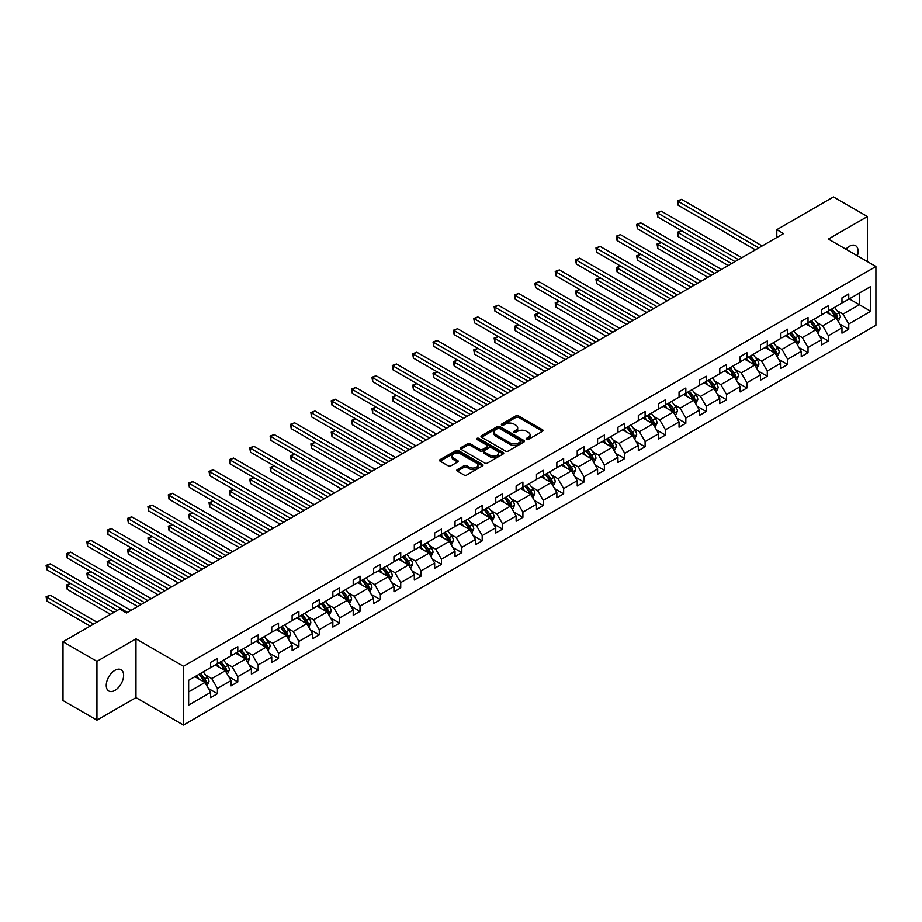 <?xml version="1.0" encoding="UTF-8"?>
<svg xmlns="http://www.w3.org/2000/svg" width="922" height="922" viewBox="0 0 922 922"><rect width="100%" height="100%" fill="white"/><g stroke="black" fill="none" stroke-linecap="round" stroke-linejoin="round"><path stroke-width="1.38" d="M526.474 439.448A1.314 0.761 0 0 0 528.341 439.448L542.505 431.277A1.89 1.083 0 0 0 543.058 430.505A1.89 1.083 0 0 0 542.505 429.733L518.51 415.88A1.89 1.083 0 0 0 515.847 415.88L501.695 424.062A1.314 0.761 0 0 0 503.55 425.134L505.383 424.074A6.028 3.481 0 0 1 513.923 424.074L515.917 425.238A6.028 3.481 0 0 1 517.68 427.693A6.028 3.481 0 0 1 515.917 430.159L514.084 431.219A1.314 0.761 0 0 0 515.951 432.291L517.784 431.231A6.028 3.481 0 0 1 526.312 431.231L528.306 432.383A6.028 3.481 0 0 1 530.081 434.85A6.028 3.481 0 0 1 528.306 437.316L526.474 438.365A1.314 0.761 0 0 0 526.474 439.448L526.474 438.365M114.939 690.405A12.286 7.099 120 0 0 122.96 679.583A12.286 7.099 120 0 0 121.082 669.729A12.286 7.099 120 0 0 114.939 670.34A12.286 7.099 120 0 0 106.906 681.174A12.286 7.099 120 0 0 108.784 691.016A12.286 7.099 120 0 0 114.939 690.405M857.368 255.809A12.286 7.099 120 0 0 855.57 245.678A12.286 7.099 120 0 0 849.427 246.289A12.286 7.099 120 0 0 845.9 249.194M457.347 469.586A1.89 1.083 0 0 0 456.793 470.358A1.89 1.083 0 0 0 457.347 471.13L464.077 475.014A1.89 1.083 0 0 0 466.739 475.014L482.471 465.933A1.89 1.083 0 0 0 483.024 465.161A1.89 1.083 0 0 0 482.471 464.4L458.476 450.547A1.89 1.083 0 0 0 455.814 450.547L440.094 459.629A1.89 1.083 0 0 0 439.54 460.389A1.89 1.083 0 0 0 440.094 461.161L448.219 465.852A1.89 1.083 0 0 0 450.881 465.852L457.612 461.968A1.89 1.083 0 0 0 458.165 461.196A1.89 1.083 0 0 0 457.612 460.435L453.578 458.107A5.036 2.916 0 0 1 452.103 456.044A5.036 2.916 0 0 1 455.214 453.359A5.036 2.916 0 0 1 460.712 453.993L476.501 463.109A5.036 2.916 0 0 1 477.976 465.161A5.036 2.916 0 0 1 474.865 467.857A5.036 2.916 0 0 1 469.379 467.224L466.739 465.702A1.89 1.083 0 0 0 464.077 465.702L457.347 469.586L457.347 471.13L464.077 467.27L464.077 465.702M135.972 638.831L96.948 661.362L63.007 641.77L63.007 700.559L96.948 720.151L135.972 697.62L183.49 725.061L183.49 666.272L135.972 638.831L135.972 697.62M867.418 261.606L867.418 216.543L828.382 239.075L875.9 266.516L183.49 666.272M867.418 216.543L833.476 196.939L776.797 229.67L776.797 237.507M63.007 641.77L119.687 609.05L126.475 612.969L783.585 233.589L776.797 229.67M505.521 451.089A1.89 1.083 0 0 0 508.183 451.089L523.915 442.007A1.89 1.083 0 0 0 524.468 441.235A1.89 1.083 0 0 0 523.915 440.462L499.92 426.621A1.89 1.083 0 0 0 497.258 426.621L481.538 435.691A1.89 1.083 0 0 0 480.984 436.463A1.89 1.083 0 0 0 481.538 437.235L505.521 451.089M477.469 439.736A1.314 0.761 0 0 1 478.806 439.921L503.17 453.981L487.461 463.051A1.89 1.083 0 0 1 484.799 463.051L460.816 449.198L467.546 445.338L467.546 443.77L460.816 447.666A1.89 1.083 0 0 0 460.262 448.426A1.89 1.083 0 0 0 460.816 449.198L460.816 447.666M467.546 445.338A1.89 1.083 0 0 1 470.208 445.338L470.208 443.77A1.89 1.083 0 0 0 467.546 443.77M470.208 443.77L479.936 449.394A1.89 1.083 0 0 0 482.598 449.394L487.07 446.813A1.89 1.083 0 0 0 487.611 446.041A1.89 1.083 0 0 0 487.07 445.28L476.939 439.425A1.314 0.761 0 0 1 478.806 438.353L503.193 452.425A1.89 1.083 0 0 1 503.746 453.198A1.89 1.083 0 0 1 503.193 453.97L503.193 452.425M96.948 661.362L96.948 720.151M188.653 680.298L210.642 667.597L210.642 662.353L217.431 658.423L217.431 663.679L231.019 655.842L231.019 650.586L237.807 646.668L237.807 651.923L251.383 644.086L251.383 638.831L258.172 634.912L258.172 640.168L271.748 632.331L271.748 627.075L278.536 623.157L278.536 628.412L292.113 620.564L292.113 615.32L298.901 611.401L298.901 616.645L312.477 608.808L312.477 603.564L319.266 599.646L319.266 604.89L332.842 597.053L332.842 591.797L339.63 587.879L339.63 593.134L353.207 585.297L353.207 580.042L359.995 576.123L359.995 581.379L373.571 573.542L373.571 568.286L380.36 564.368L380.36 569.623L393.936 561.786L393.936 556.531L400.724 552.612L400.724 557.868L414.301 550.019L414.301 544.775L421.089 540.857L421.089 546.101L434.665 538.264L434.665 533.02L441.454 529.101L441.454 534.345L455.03 526.508L455.03 521.253L461.818 517.334L461.818 522.59L475.395 514.753L475.395 509.497L482.183 505.579L482.183 510.834L495.759 502.997L495.759 497.742L502.548 493.823L502.548 499.079L516.124 491.242L516.124 485.986L522.912 482.068L522.912 487.312L536.489 479.475L536.489 474.231L543.277 470.312L543.277 475.556L556.853 467.719L556.853 462.475L563.642 458.545L563.642 463.801L577.218 455.964L577.218 450.708L584.006 446.79L584.006 452.045L597.583 444.208L597.583 438.953L604.371 435.034L604.371 440.29L617.947 432.453L617.947 427.197L624.736 423.279L624.736 428.534L638.312 420.686L638.312 415.442L645.1 411.523L645.1 416.767L658.677 408.93L658.677 403.686L665.465 399.768L665.465 405.012L679.041 397.175L679.041 391.919L685.83 388.001L685.83 393.256L699.406 385.419L699.406 380.164L706.194 376.245L706.194 381.501L719.771 373.664L719.771 368.408L726.559 364.49L726.559 369.745L740.136 361.908L740.136 356.653L746.924 352.734L746.924 357.99L760.5 350.141L760.5 344.897L767.288 340.979L767.288 346.223L780.865 338.386L780.865 333.142L787.653 329.212L787.653 334.467L801.23 326.63L801.23 321.375L808.018 317.456L808.018 322.712L821.594 314.875L821.594 309.619L828.382 305.701L828.382 310.956L841.959 303.119L841.959 297.864L848.747 293.945L848.747 299.201L870.737 286.5L870.737 311.267L848.747 323.968L848.747 329.223L841.959 333.142L841.959 327.886L828.382 335.723L828.382 340.979L821.594 344.897L821.594 339.642L808.018 347.479L808.018 352.734L801.23 356.653L801.23 351.397L787.653 359.234L787.653 364.49L780.865 368.408L780.865 363.153L767.288 371.001L767.288 376.245L760.5 380.164L760.5 374.92L746.924 382.757L746.924 388.001L740.136 391.919L740.136 386.675L726.559 394.512L726.559 399.768L719.771 403.686L719.771 398.431L706.194 406.268L706.194 411.523L699.406 415.442L699.406 410.186L685.83 418.023L685.83 423.279L679.041 427.197L679.041 421.942L665.465 429.779L665.465 435.034L658.677 438.953L658.677 433.709L645.1 441.546L645.1 446.79L638.312 450.708L638.312 445.464L624.736 453.301L624.736 458.545L617.947 462.475L617.947 457.22L604.371 465.057L604.371 470.312L597.583 474.231L597.583 468.975L584.006 476.812L584.006 482.068L577.218 485.986L577.218 480.731L563.642 488.568L563.642 493.823L556.853 497.742L556.853 492.486L543.277 500.335L543.277 505.579L536.489 509.497L536.489 504.253L522.912 512.09L522.912 517.334L516.124 521.253L516.124 516.009L502.548 523.846L502.548 529.101L495.759 533.02L495.759 527.764L482.183 535.601L482.183 540.857L475.395 544.775L475.395 539.52L461.818 547.357L461.818 552.612L455.03 556.531L455.03 551.275L441.454 559.112L441.454 564.368L434.665 568.286L434.665 563.031L421.089 570.879L421.089 576.123L414.301 580.042L414.301 574.798L400.724 582.635L400.724 587.879L393.936 591.797L393.936 586.553L380.36 594.39L380.36 599.646L373.571 603.564L373.571 598.309L359.995 606.146L359.995 611.401L353.207 615.32L353.207 610.064L339.63 617.901L339.63 623.157L332.842 627.075L332.842 621.82L319.266 629.657L319.266 634.912L312.477 638.831L312.477 633.587L298.901 641.424L298.901 646.668L292.113 650.586L292.113 645.342L278.536 653.179L278.536 658.423L271.748 662.353L271.748 657.098L258.172 664.935L258.172 670.19L251.383 674.109L251.383 668.853L237.807 676.69L237.807 681.946L231.019 685.864L231.019 680.609L217.431 688.446L217.431 693.701L210.642 697.62L210.642 692.364L188.653 705.065L188.653 680.298M183.49 725.061L875.9 325.293L875.9 266.516M215.264 664.935L225.314 670.732L211.737 678.569L205.664 675.077M211.737 678.569L217.431 688.446M225.314 670.732L231.019 680.609M210.642 666.341L211.737 666.975L217.431 663.679M235.629 653.179L245.678 658.976L232.102 666.813L226.028 663.31M232.102 666.813L237.807 676.69M245.678 658.976L251.383 668.853M231.019 654.585L232.102 655.219L237.807 651.923M255.993 641.424L266.043 647.221L252.467 655.058L246.393 651.554M252.467 655.058L258.172 664.935M266.043 647.221L271.748 657.098M251.383 642.83L252.467 643.452L258.172 640.168M276.358 629.657L286.408 635.465L272.831 643.302L266.758 639.799M272.831 643.302L278.536 653.179M286.408 635.465L292.113 645.342M271.748 631.074L272.831 631.697L278.536 628.412M296.723 617.901L306.772 623.71L293.196 631.547L287.122 628.043M293.196 631.547L298.901 641.424M306.772 623.71L312.477 633.587M292.113 619.319L293.196 619.941L298.901 616.645M317.087 606.146L327.137 611.943L313.561 619.791L307.487 616.288M313.561 619.791L319.266 629.657M327.137 611.943L332.842 621.82M312.477 607.563L313.561 608.186L319.266 604.89M337.452 594.39L347.502 600.187L333.925 608.024L327.852 604.521M333.925 608.024L339.63 617.901M347.502 600.187L353.207 610.064M332.842 595.796L333.925 596.43L339.63 593.134M357.817 582.635L367.866 588.432L354.29 596.269L348.228 592.765M354.29 596.269L359.995 606.146M367.866 588.432L373.571 598.309M353.207 584.041L354.29 584.675L359.995 581.379M378.181 570.879L388.231 576.676L374.655 584.513L368.593 581.01M374.655 584.513L380.36 594.39M388.231 576.676L393.936 586.553M373.571 572.285L374.655 572.908L380.36 569.623M398.546 559.112L408.596 564.921L395.019 572.758L388.957 569.254M395.019 572.758L400.724 582.635M408.596 564.921L414.301 574.798M393.936 560.53L395.019 561.152L400.724 557.868M418.911 547.357L428.961 553.154L415.384 561.002L409.322 557.499M415.384 561.002L421.089 570.879M428.961 553.154L434.665 563.031M414.301 548.774L415.384 549.397L421.089 546.101M439.275 535.601L449.325 541.398L435.749 549.235L429.687 545.743M435.749 549.235L441.454 559.112M449.325 541.398L455.03 551.275M434.665 537.007L435.749 537.641L441.454 534.345M459.64 523.846L469.69 529.643L456.113 537.48L450.051 533.976M456.113 537.48L461.818 547.357M469.69 529.643L475.395 539.52M455.03 525.252L456.113 525.886L461.818 522.59M480.005 512.09L490.055 517.887L476.478 525.724L470.416 522.221M476.478 525.724L482.183 535.601M490.055 517.887L495.759 527.764M475.395 513.496L476.478 514.119L482.183 510.834M500.369 500.323L510.419 506.132L496.843 513.969L490.781 510.465M496.843 513.969L502.548 523.846M510.419 506.132L516.124 516.009M495.759 501.741L496.843 502.363L502.548 499.079M520.734 488.568L530.784 494.376L517.207 502.213L511.145 498.71M517.207 502.213L522.912 512.09M530.784 494.376L536.489 504.253M516.124 489.985L517.207 490.608L522.912 487.312M541.099 476.812L551.149 482.609L537.572 490.458L531.51 486.954M537.572 490.458L543.277 500.335M551.149 482.609L556.853 492.486M536.489 478.23L537.572 478.852L543.277 475.556M561.463 465.057L571.513 470.854L557.937 478.691L551.875 475.187M557.937 478.691L563.642 488.568M571.513 470.854L577.218 480.731M556.853 466.463L557.937 467.097L563.642 463.801M581.828 453.301L591.878 459.098L578.301 466.935L572.239 463.432M578.301 466.935L584.006 476.812M591.878 459.098L597.583 468.975M577.218 454.707L578.301 455.341L584.006 452.045M602.193 441.546L612.243 447.343L598.666 455.18L592.604 451.676M598.666 455.18L604.371 465.057M612.243 447.343L617.947 457.22M597.583 442.952L598.666 443.574L604.371 440.29M622.557 429.779L632.607 435.587L619.031 443.424L612.969 439.921M619.031 443.424L624.736 453.301M632.607 435.587L638.312 445.464M617.947 431.196L619.031 431.819L624.736 428.534M642.922 418.023L652.972 423.832L639.395 431.669L633.333 428.165M639.395 431.669L645.1 441.546M652.972 423.832L658.677 433.709M638.312 419.441L639.395 420.063L645.1 416.767M663.287 406.268L673.337 412.065L659.76 419.902L653.698 416.41M659.76 419.902L665.465 429.779M673.337 412.065L679.041 421.942M658.677 407.674L659.76 408.308L665.465 405.012M683.651 394.512L693.701 400.309L680.125 408.146L674.063 404.643M680.125 408.146L685.83 418.023M693.701 400.309L699.406 410.186M679.041 395.918L680.125 396.552L685.83 393.256M704.016 382.757L714.066 388.554L700.49 396.391L694.427 392.887M700.49 396.391L706.194 406.268M714.066 388.554L719.771 398.431M699.406 384.163L700.49 384.797L706.194 381.501M724.381 371.001L734.431 376.798L720.854 384.635L714.792 381.132M720.854 384.635L726.559 394.512M734.431 376.798L740.136 386.675M719.771 372.407L720.854 373.03L726.559 369.745M744.746 359.234L754.795 365.043L741.219 372.88L735.157 369.376M741.219 372.88L746.924 382.757M754.795 365.043L760.5 374.92M740.136 360.652L741.219 361.274L746.924 357.99M765.11 347.479L775.16 353.276L761.584 361.124L755.521 357.621M761.584 361.124L767.288 371.001M775.16 353.276L780.865 363.153M760.5 348.896L761.584 349.519L767.288 346.223M785.475 335.723L795.525 341.52L781.948 349.357L775.886 345.865M781.948 349.357L787.653 359.234M795.525 341.52L801.23 351.397M780.865 337.129L781.948 337.763L787.653 334.467M805.84 323.968L815.889 329.765L802.313 337.602L796.251 334.098M802.313 337.602L808.018 347.479M815.889 329.765L821.594 339.642M801.23 325.374L802.313 326.008L808.018 322.712M826.204 312.212L836.254 318.009L822.678 325.846L816.615 322.343M822.678 325.846L828.382 335.723M836.254 318.009L841.959 327.886M821.594 313.618L822.678 314.241L828.382 310.956M849.289 298.878L859.339 304.686L843.042 314.091L836.98 310.587M843.042 314.091L848.747 323.968M870.737 311.267L859.339 304.686L859.339 293.081L870.737 286.5M841.959 301.863L843.042 302.485L848.747 299.201M188.653 691.903L204.949 682.487L194.899 676.69M204.949 682.487L210.642 692.364M839.723 324.002L848.747 329.223M819.358 335.758L828.382 340.979M798.994 347.525L808.018 352.734M778.629 359.28L787.653 364.49M758.264 371.036L767.288 376.245M737.9 382.791L746.924 388.001M717.535 394.547L726.559 399.768M697.17 406.314L706.194 411.523M676.794 418.069L685.83 423.279M656.429 429.825L665.465 435.034M636.065 441.58L645.1 446.79M615.7 453.336L624.736 458.545M595.335 465.091L604.371 470.312M574.971 476.858L584.006 482.068M554.606 488.614L563.642 493.823M534.241 500.369L543.277 505.579M513.877 512.125L522.912 517.334M493.512 523.88L502.548 529.101M473.147 535.636L482.183 540.857M452.783 547.403L461.818 552.612M432.418 559.158L441.454 564.368M412.053 570.914L421.089 576.123M391.689 582.669L400.724 587.879M371.324 594.425L380.36 599.646M350.959 606.192L359.995 611.401M330.595 617.947L339.63 623.157M310.23 629.703L319.266 634.912M289.865 641.458L298.901 646.668M269.501 653.214L278.536 658.423M249.136 664.969L258.172 670.19M228.771 676.736L237.807 681.946M208.407 688.492L217.431 693.701M527.004 439.633L528.306 438.884A6.028 3.481 0 0 0 530.081 436.417L530.081 434.85M517.68 427.693L517.68 429.26A6.028 3.481 0 0 1 515.917 431.727L514.614 432.476M542.505 429.733L542.505 431.277L518.51 417.447A1.89 1.083 0 0 0 515.847 417.447L502.213 425.319M523.892 442.018L499.92 428.188A1.89 1.083 0 0 0 497.258 428.188L481.561 437.247M520.584 441.776A1.314 0.761 0 0 0 520.584 440.693L499.528 428.546A1.314 0.761 0 0 0 497.661 428.546L495.725 429.652A6.028 3.481 0 0 0 493.962 432.118A6.028 3.481 0 0 0 495.725 434.585L510.12 442.894A6.028 3.481 0 0 0 518.648 442.894L520.584 441.776L520.584 443.344A1.314 0.761 0 0 0 520.965 442.802L520.965 441.235M493.962 432.118L493.962 433.686A6.028 3.481 0 0 0 495.725 436.152L495.725 434.585M520.584 443.344L518.648 444.462A6.028 3.481 0 0 1 510.12 444.462L495.725 436.152M470.208 445.338L479.936 450.962A1.89 1.083 0 0 0 482.598 450.962L487.07 448.38A1.89 1.083 0 0 0 487.611 447.608L487.611 446.041M490.031 455.214A5.036 2.916 0 0 0 495.529 455.848A5.036 2.916 0 0 0 498.641 453.163A5.036 2.916 0 0 0 497.154 451.1L491.599 447.896A1.89 1.083 0 0 0 488.925 447.896L484.465 450.466A1.89 1.083 0 0 0 483.912 451.238A1.89 1.083 0 0 0 484.465 452.011L490.031 455.214L490.031 456.782A5.036 2.916 0 0 0 495.529 457.416A5.036 2.916 0 0 0 498.641 454.73L498.641 453.163M483.912 451.238L483.912 452.806A1.89 1.083 0 0 0 484.465 453.578L484.465 452.011M490.031 456.782L484.465 453.578M477.976 465.161L477.976 466.728A5.036 2.916 0 0 1 474.865 469.425A5.036 2.916 0 0 1 469.379 468.791L466.739 467.27A1.89 1.083 0 0 0 464.077 467.27M452.103 456.044L452.103 457.612A5.036 2.916 0 0 0 453.578 459.675L453.578 458.107M457.612 460.435L457.612 461.968L453.578 459.675M482.437 465.944L458.476 452.114A1.89 1.083 0 0 0 455.814 452.114L440.117 461.173M838.294 321.536L840.334 317.226A5.083 2.939 -120 0 0 838.709 312.892L834.571 307.383M830.192 314.506L827.783 311.302M826.976 312.65L826.515 312.039M741.83 257.687L661.189 211.138L657.789 213.097L657.789 217.016L735.041 261.606L681.554 230.731L678.154 232.69L678.154 236.608L728.253 265.536M835.954 318.378L837.579 317.445A5.083 2.939 -120 0 0 836.127 314.379L831.99 308.87M830.722 309.608L835.159 315.531A2.593 1.498 60 0 1 835.632 316.315L837.579 317.445M830.365 309.804L834.491 315.324A5.083 2.939 60 0 1 835.77 317.721M678.154 236.608L677.405 232.252L731.653 263.577M677.405 232.252L681.554 230.731M758.806 247.891L678.154 201.33L681.554 199.371L762.194 245.932M755.406 249.85L678.154 205.249L678.154 201.33L677.405 200.904L681.554 199.371M678.154 205.249L677.405 200.904M817.929 333.291L819.969 328.981A5.083 2.939 -120 0 0 818.344 324.648L814.207 319.139M809.827 326.261L807.418 323.057M806.612 324.406L806.151 323.795M721.465 269.455L640.825 222.894L637.425 224.853L637.425 228.771L714.677 273.373L661.189 242.486L657.789 244.445L657.789 248.364L707.889 277.291M815.59 330.145L817.215 329.2A5.083 2.939 -120 0 0 815.763 326.134L811.625 320.625M810.357 321.363L814.794 327.287A2.593 1.498 60 0 1 815.267 328.071L817.215 329.2M810 321.571L814.126 327.08A5.083 2.939 60 0 1 815.394 329.477M657.789 248.364L657.04 244.019L711.288 275.332M657.04 244.019L661.189 242.486M797.565 345.047L799.605 340.737A5.083 2.939 -120 0 0 797.979 336.403L793.842 330.894M789.463 338.017L787.054 334.813M786.247 336.161L785.786 335.55M701.1 281.21L620.46 234.649L617.06 236.608L617.06 240.527L694.312 285.129L640.825 254.242L637.425 256.201L637.425 260.119L687.524 289.047M795.225 341.901L796.85 340.956A5.083 2.939 -120 0 0 795.398 337.901L791.26 332.381M789.993 333.119L794.43 339.042A2.593 1.498 60 0 1 794.902 339.826L796.85 340.956M789.635 333.326L793.761 338.835A5.083 2.939 60 0 1 795.029 341.244M637.425 260.119L636.676 255.774L690.924 287.088M636.676 255.774L640.825 254.242M738.441 259.647L657.04 212.659L661.189 211.138M657.789 217.016L657.04 212.659M718.077 271.414L636.676 224.415L640.825 222.894M637.425 228.771L636.676 224.415M777.2 356.814L779.24 352.492A5.083 2.939 -120 0 0 777.615 348.17L773.477 342.65M769.098 349.784L766.689 346.568M765.882 347.917L765.421 347.306M680.736 292.966L600.095 246.405L596.695 248.364L596.695 252.282L673.947 296.884L620.46 265.997L617.06 267.956L617.06 271.875L667.159 300.803M774.86 353.656L776.485 352.711A5.083 2.939 -120 0 0 775.033 349.657L770.896 344.137M769.628 344.874L774.065 350.798A2.593 1.498 60 0 1 774.538 351.582L776.485 352.711M769.271 345.082L773.397 350.591A5.083 2.939 60 0 1 774.664 352.999M617.06 271.875L616.311 267.53L670.559 298.843M616.311 267.53L620.46 265.997M697.712 283.169L616.311 236.17L620.46 234.649M617.06 240.527L616.311 236.17M756.835 368.57L758.864 364.259A5.083 2.939 -120 0 0 757.25 359.926L753.113 354.405M748.733 361.539L746.324 358.324M745.518 359.684L745.057 359.061M660.371 304.721L579.731 258.16L576.331 260.119L576.331 264.038L653.583 308.64L600.095 277.764L596.695 279.723L596.695 283.642L646.795 312.558M754.496 365.412L756.121 364.467A5.083 2.939 -120 0 0 754.669 361.412L750.531 355.904M749.263 356.63L753.7 362.553A2.593 1.498 60 0 1 754.173 363.349L756.121 364.467M748.906 356.837L753.032 362.358A5.083 2.939 60 0 1 754.3 364.755M596.695 283.642L595.946 279.285L650.194 310.599M595.946 279.285L600.095 277.764M677.347 294.925L595.946 247.937L600.095 246.405M596.695 252.282L595.946 247.937M736.471 380.325L738.499 376.015A5.083 2.939 -120 0 0 736.885 371.681L732.748 366.161M728.368 373.295L725.96 370.091M725.153 371.439L724.692 370.817M640.006 316.477L559.366 269.916L555.966 271.875L555.966 275.793L633.218 320.395L579.731 289.52L576.331 291.479L576.331 295.397L626.43 324.313M734.131 377.167L735.756 376.234A5.083 2.939 -120 0 0 734.304 373.168L730.166 367.659M728.899 368.397L733.336 374.309A2.593 1.498 60 0 1 733.808 375.104L735.756 376.234M728.541 368.593L732.667 374.113A5.083 2.939 60 0 1 733.935 376.51M576.331 295.397L575.582 291.041L629.83 322.354M575.582 291.041L579.731 289.52M656.983 306.68L575.582 259.693L579.731 258.16M576.331 264.038L575.582 259.693M716.106 392.081L718.134 387.77A5.083 2.939 -120 0 0 716.521 383.437L712.383 377.928M708.004 385.05L705.595 381.846M704.788 383.195L704.327 382.584M619.642 328.232L539.001 281.683L535.601 283.642L535.601 287.56L612.853 332.162L559.366 301.275L555.966 303.234L555.966 307.153L606.065 336.081M713.766 388.923L715.391 387.989A5.083 2.939 -120 0 0 713.939 384.923L709.802 379.415M708.534 380.152L712.971 386.076A2.593 1.498 60 0 1 713.444 386.86L715.391 387.989M708.177 380.348L712.303 385.869A5.083 2.939 60 0 1 713.57 388.266M555.966 307.153L555.217 302.808L609.454 334.121M555.217 302.808L559.366 301.275M695.741 403.836L697.77 399.526A5.083 2.939 -120 0 0 696.156 395.192L692.019 389.683M687.639 396.806L685.23 393.602M684.424 394.95L683.963 394.339M599.277 339.999L518.637 293.438L515.237 295.397L515.237 299.316L592.489 343.918L539.001 313.031L535.601 314.99L535.601 318.908L585.701 347.836M693.402 400.69L695.027 399.745A5.083 2.939 -120 0 0 693.574 396.679L689.437 391.17M688.169 391.908L692.606 397.831A2.593 1.498 60 0 1 693.079 398.615L695.027 399.745M687.812 392.115L691.938 397.624A5.083 2.939 60 0 1 693.206 400.033M535.601 318.908L534.852 314.563L589.089 345.877M534.852 314.563L539.001 313.031M675.377 415.592L677.405 411.281A5.083 2.939 -120 0 0 675.791 406.948L671.654 401.439M667.274 408.561L664.866 405.357M664.059 406.706L663.598 406.095M578.912 351.755L498.272 305.194L494.872 307.153L494.872 311.071L572.124 355.673L518.637 324.786L515.237 326.745L515.237 330.664L565.336 359.592M673.037 412.445L674.662 411.5A5.083 2.939 -120 0 0 673.21 408.446L669.072 402.926M667.805 403.663L672.242 409.587A2.593 1.498 60 0 1 672.714 410.371L674.662 411.5M667.447 403.871L671.573 409.38A5.083 2.939 60 0 1 672.841 411.788M515.237 330.664L514.488 326.319L568.724 357.632M514.488 326.319L518.637 324.786M655.012 427.359L657.04 423.048A5.083 2.939 -120 0 0 655.427 418.715L651.289 413.194M646.91 420.328L644.501 417.113M643.694 418.461L643.233 417.85M558.548 363.51L477.907 316.949L474.507 318.908L474.507 322.827L551.759 367.429L498.272 336.542L494.872 338.501L494.872 342.431L544.971 371.347M652.672 424.201L654.297 423.256A5.083 2.939 -120 0 0 652.845 420.202L648.708 414.681M647.44 415.419L651.877 421.342A2.593 1.498 60 0 1 652.35 422.126L654.297 423.256M647.083 415.626L651.209 421.135A5.083 2.939 60 0 1 652.476 423.544M494.872 342.431L494.123 338.074L548.36 369.388M494.123 338.074L498.272 336.542M634.647 439.114L636.676 434.804A5.083 2.939 -120 0 0 635.062 430.47L630.925 424.95M626.545 432.084L624.136 428.868M623.33 430.228L622.869 429.606M538.183 375.266L457.543 328.705L454.143 330.664L454.143 334.582L531.395 379.184L477.907 348.309L474.507 350.268L474.507 354.186L524.606 383.103M632.308 435.956L633.933 435.023A5.083 2.939 -120 0 0 632.48 431.957L628.343 426.448M627.075 427.174L631.512 433.098A2.593 1.498 60 0 1 631.985 433.893L633.933 435.023M626.718 427.382L630.844 432.902A5.083 2.939 60 0 1 632.112 435.299M474.507 354.186L473.758 349.83L527.995 381.143M473.758 349.83L477.907 348.309M614.283 450.87L616.311 446.559A5.083 2.939 -120 0 0 614.697 442.226L610.56 436.717M606.18 443.839L603.772 440.635M602.965 441.984L602.504 441.361M517.818 387.021L437.178 340.46L433.778 342.419L433.778 346.349L511.03 390.94L457.543 360.064L454.143 362.023L454.143 365.942L504.242 394.858M611.943 447.712L613.568 446.778A5.083 2.939 -120 0 0 612.116 443.713L607.978 438.204M606.711 438.941L611.148 444.865A2.593 1.498 60 0 1 611.62 445.649L613.568 446.778M606.353 439.137L610.479 444.658A5.083 2.939 60 0 1 611.747 447.055M454.143 365.942L453.394 361.585L507.63 392.899M453.394 361.585L457.543 360.064M593.918 462.625L595.946 458.315A5.083 2.939 -120 0 0 594.321 453.981L590.195 448.472M585.816 455.595L583.407 452.391M582.6 453.739L582.139 453.128M497.454 398.788L416.813 352.227L413.413 354.186L413.413 358.105L490.665 402.707L437.178 371.82L433.778 373.779L433.778 377.697L483.877 406.625M591.578 459.467L593.203 458.534A5.083 2.939 -120 0 0 591.751 455.468L587.614 449.959M586.346 450.697L590.783 456.62A2.593 1.498 60 0 1 591.256 457.404L593.203 458.534M585.989 450.904L590.115 456.413A5.083 2.939 60 0 1 591.382 458.81M433.778 377.697L433.029 373.352L487.265 404.666M433.029 373.352L437.178 371.82M573.553 474.381L575.582 470.07A5.083 2.939 -120 0 0 573.957 465.737L569.831 460.228M565.451 467.35L563.042 464.146M562.224 465.495L561.763 464.884M477.089 410.544L396.448 363.983L393.049 365.942L393.049 369.86L470.301 414.462L416.813 383.575L413.413 385.534L413.413 389.453L463.512 418.381M571.214 471.234L572.839 470.289A5.083 2.939 -120 0 0 571.386 467.235L567.249 461.715M565.981 462.452L570.418 468.376A2.593 1.498 60 0 1 570.891 469.16L572.839 470.289M565.624 462.66L569.75 468.169A5.083 2.939 60 0 1 571.018 470.577M413.413 389.453L412.664 385.108L466.901 416.421M412.664 385.108L416.813 383.575M553.188 486.136L555.217 481.826A5.083 2.939 -120 0 0 553.592 477.492L549.466 471.983M545.086 479.117L542.678 475.902M541.859 477.25L541.398 476.639M456.724 422.299L376.084 375.738L372.684 377.697L372.684 381.616L449.936 426.218L396.448 395.331L393.049 397.29L393.049 401.208L443.148 430.136M550.849 482.99L552.474 482.045A5.083 2.939 -120 0 0 551.022 478.991L546.884 473.47M545.617 474.208L550.054 480.132A2.593 1.498 60 0 1 550.515 480.915L552.474 482.045M545.259 474.415L549.385 479.924A5.083 2.939 60 0 1 550.653 482.333M393.049 401.208L392.299 396.863L446.536 428.177M392.299 396.863L396.448 395.331M532.824 497.903L534.852 493.593A5.083 2.939 -120 0 0 533.227 489.259L529.101 483.739M524.722 490.873L522.313 487.657M521.495 489.017L521.034 488.395M436.36 434.055L355.719 387.494L352.319 389.453L352.319 393.371L429.571 437.973L376.084 407.098L372.684 409.057L372.684 412.975L422.783 441.892M530.484 494.745L532.109 493.8A5.083 2.939 -120 0 0 530.657 490.746L526.52 485.226M525.252 485.963L529.689 491.887A2.593 1.498 60 0 1 530.15 492.682L532.109 493.8M524.895 486.171L529.021 491.68A5.083 2.939 60 0 1 530.288 494.088M372.684 412.975L371.935 408.619L426.171 439.932M371.935 408.619L376.084 407.098M512.459 509.659L514.488 505.348A5.083 2.939 -120 0 0 512.863 501.015L508.737 495.494M504.357 502.628L501.948 499.413M501.13 500.773L500.669 500.15M415.995 445.81L335.354 399.249L331.955 401.208L331.955 405.127L409.207 449.729L355.719 418.853L352.319 420.812L352.319 424.731L402.418 453.647M510.12 506.501L511.745 505.567A5.083 2.939 -120 0 0 510.292 502.502L506.155 496.993M504.887 497.73L509.324 503.643A2.593 1.498 60 0 1 509.785 504.438L511.745 505.567M504.53 497.926L508.656 503.447A5.083 2.939 60 0 1 509.924 505.844M352.319 424.731L351.57 420.374L405.807 451.688M351.57 420.374L355.719 418.853M492.094 521.414L494.123 517.104A5.083 2.939 -120 0 0 492.498 512.77L488.372 507.261M483.992 514.384L481.584 511.18M480.765 512.528L480.304 511.917M395.63 457.566L314.978 411.016L311.59 412.975L311.59 416.894L388.842 461.484L335.354 430.609L331.955 432.568L331.955 436.486L382.054 465.414M489.755 518.256L491.38 517.323A5.083 2.939 -120 0 0 489.928 514.257L485.79 508.748M484.523 509.486L488.96 515.41A2.593 1.498 60 0 1 489.421 516.193L491.38 517.323M484.165 509.682L488.291 515.202A5.083 2.939 60 0 1 489.559 517.599M331.955 436.486L331.205 432.13L385.442 463.455M331.205 432.13L335.354 430.609M471.73 533.17L473.758 528.859A5.083 2.939 -120 0 0 472.133 524.526L468.007 519.017M463.628 526.139L461.219 522.935M460.401 524.284L459.94 523.673M375.266 469.333L294.614 422.772L291.225 424.731L291.225 428.649L368.477 473.251L314.978 442.364L311.59 444.323L311.59 448.242L361.689 477.17M469.39 530.023L471.015 529.078A5.083 2.939 -120 0 0 469.563 526.013L465.426 520.504M464.158 521.241L468.595 527.165A2.593 1.498 60 0 1 469.056 527.949L471.015 529.078M463.801 521.449L467.927 526.958A5.083 2.939 60 0 1 469.194 529.355M311.59 448.242L310.841 443.897L365.077 475.21M310.841 443.897L314.978 442.364M451.365 544.925L453.394 540.615A5.083 2.939 -120 0 0 451.768 536.281L447.643 530.772M443.263 537.895L440.854 534.691M440.036 536.039L439.575 535.428M354.901 481.088L274.249 434.527L270.861 436.486L270.861 440.405L348.113 485.007L294.614 454.12L291.225 456.079L291.225 459.997L341.324 488.925M449.026 541.779L450.651 540.834A5.083 2.939 -120 0 0 449.198 537.78L445.061 532.259M443.793 532.997L448.23 538.921A2.593 1.498 60 0 1 448.691 539.704L450.651 540.834M443.436 533.204L447.562 538.713A5.083 2.939 60 0 1 448.83 541.122M291.225 459.997L290.476 455.652L344.713 486.966M290.476 455.652L294.614 454.12M636.618 318.436L555.217 271.448L559.366 269.916M555.966 275.793L555.217 271.448M616.253 330.191L534.852 283.204L539.001 281.683M535.601 287.56L534.852 283.204M595.889 341.958L514.488 294.959L518.637 293.438M515.237 299.316L514.488 294.959M575.524 353.714L494.123 306.726L498.272 305.194M494.872 311.071L494.123 306.726M555.148 365.469L473.758 318.482L477.907 316.949M474.507 322.827L473.758 318.482M534.783 377.225L453.394 330.237L457.543 328.705M454.143 334.582L453.394 330.237M514.418 388.98L433.029 341.993L437.178 340.46M433.778 346.349L433.029 341.993M494.054 400.747L412.664 353.748L416.813 352.227M413.413 358.105L412.664 353.748M473.689 412.503L392.299 365.504L396.448 363.983M393.049 369.86L392.299 365.504M453.324 424.258L371.935 377.271L376.084 375.738M372.684 381.616L371.935 377.271M432.96 436.014L351.57 389.026L355.719 387.494M352.319 393.371L351.57 389.026M412.595 447.769L331.205 400.782L335.354 399.249M331.955 405.127L331.205 400.782M392.23 459.525L310.841 412.537L314.978 411.016M311.59 416.894L310.841 412.537M371.866 471.292L290.476 424.293L294.614 422.772M291.225 428.649L290.476 424.293M431 556.692L433.029 552.37A5.083 2.939 -120 0 0 431.404 548.048L427.278 542.528M422.898 549.662L420.49 546.446M419.671 547.795L419.21 547.184M334.536 492.844L253.884 446.283L250.496 448.242L250.496 452.16L327.748 496.762L274.249 465.875L270.861 467.834L270.861 471.753L320.96 500.681M428.661 553.534L430.286 552.589A5.083 2.939 -120 0 0 428.834 549.535L424.696 544.015M423.428 544.752L427.866 550.676A2.593 1.498 60 0 1 428.327 551.46L430.286 552.589M423.071 544.96L427.197 550.469A5.083 2.939 60 0 1 428.465 552.877M270.861 471.753L270.111 467.408L324.348 498.721M270.111 467.408L274.249 465.875M410.636 568.448L412.664 564.137A5.083 2.939 -120 0 0 411.039 559.804L406.913 554.283M402.534 561.417L400.125 558.202M399.307 559.562L398.846 558.939M314.172 504.599L233.52 458.038L230.131 459.997L230.131 463.916L307.383 508.518L253.884 477.642L250.496 479.601L250.496 483.52L300.595 512.436M408.296 565.29L409.921 564.345A5.083 2.939 -120 0 0 408.469 561.291L404.332 555.782M403.064 556.508L407.501 562.432A2.593 1.498 60 0 1 407.962 563.227L409.921 564.345M402.707 556.715L406.833 562.236A5.083 2.939 60 0 1 408.1 564.633M250.496 483.52L249.747 479.163L303.983 510.477M249.747 479.163L253.884 477.642M390.271 580.203L392.299 575.893A5.083 2.939 -120 0 0 390.674 571.559L386.548 566.039M382.169 573.173L379.76 569.969M378.942 571.317L378.481 570.695M293.807 516.355L213.155 469.794L209.767 471.753L209.767 475.683L287.019 520.273L233.52 489.398L230.131 491.357L230.131 495.275L280.23 524.192M387.932 577.045L389.557 576.112A5.083 2.939 -120 0 0 388.104 573.046L383.967 567.537M382.699 568.275L387.136 574.187A2.593 1.498 60 0 1 387.597 574.982L389.557 576.112M382.342 568.471L386.468 573.991A5.083 2.939 60 0 1 387.736 576.388M230.131 495.275L229.382 490.919L283.619 522.232M229.382 490.919L233.52 489.398M369.906 591.959L371.935 587.648A5.083 2.939 -120 0 0 370.31 583.315L366.184 577.806M361.804 584.928L359.396 581.724M358.577 583.073L358.116 582.462M273.442 528.11L192.79 481.561L189.402 483.52L189.402 487.438L266.654 532.04L213.155 501.153L209.767 503.112L209.767 507.031L259.866 535.959M367.567 588.801L369.192 587.867A5.083 2.939 -120 0 0 367.728 584.802L363.602 579.293M362.334 580.03L366.76 585.954A2.593 1.498 60 0 1 367.233 586.738L369.192 587.867M361.977 580.238L366.103 585.747A5.083 2.939 60 0 1 367.371 588.144M209.767 507.031L209.017 502.686L263.254 533.999M209.017 502.686L213.155 501.153M349.542 603.714L351.57 599.404A5.083 2.939 -120 0 0 349.945 595.07L345.819 589.561M341.428 596.684L339.031 593.48M338.213 594.828L337.752 594.217M253.077 539.877L172.426 493.316L169.037 495.275L169.037 499.194L246.289 543.796L192.79 512.909L189.402 514.868L189.402 518.786L239.501 547.714M347.191 600.568L348.827 599.623A5.083 2.939 -120 0 0 347.363 596.557L343.238 591.048M341.97 591.786L346.395 597.71A2.593 1.498 60 0 1 346.868 598.493L348.827 599.623M341.613 591.993L345.738 597.502A5.083 2.939 60 0 1 347.006 599.911M189.402 518.786L188.653 514.441L242.889 545.755M188.653 514.441L192.79 512.909M329.177 615.47L331.205 611.159A5.083 2.939 -120 0 0 329.58 606.826L325.454 601.317M321.063 608.451L318.666 605.235M317.848 606.584L317.387 605.973M232.713 551.633L152.061 505.072L148.673 507.031L148.673 510.949L225.925 555.551L172.426 524.664L169.037 526.623L169.037 530.542L219.136 559.47M326.826 612.323L328.463 611.378A5.083 2.939 -120 0 0 326.999 608.324L322.873 602.804M321.594 603.541L326.031 609.465A2.593 1.498 60 0 1 326.503 610.249L328.463 611.378M321.248 603.749L325.374 609.258A5.083 2.939 60 0 1 326.642 611.666M169.037 530.542L168.288 526.197L222.525 557.51M168.288 526.197L172.426 524.664M351.501 483.047L270.111 436.06L274.249 434.527M270.861 440.405L270.111 436.06M331.136 494.803L249.747 447.815L253.884 446.283M250.496 452.16L249.747 447.815M310.772 506.558L229.382 459.571L233.52 458.038M230.131 463.916L229.382 459.571M290.407 518.314L209.017 471.326L213.155 469.794M209.767 475.683L209.017 471.326M270.042 530.081L188.653 483.082L192.79 481.561M189.402 487.438L188.653 483.082M249.678 541.836L168.288 494.837L172.426 493.316M169.037 499.194L168.288 494.837M308.812 627.237L310.841 622.926A5.083 2.939 -120 0 0 309.216 618.593L305.09 613.072M300.699 620.206L298.302 616.991M297.483 618.339L297.022 617.728M212.348 563.388L131.696 516.827L128.308 518.786L128.308 522.705L205.56 567.307L152.061 536.42L148.673 538.379L148.673 542.309L198.772 571.225M306.461 624.079L308.098 623.134A5.083 2.939 -120 0 0 306.634 620.08L302.508 614.559M301.229 615.297L305.666 621.221A2.593 1.498 60 0 1 306.139 622.004L308.098 623.134M300.883 615.504L305.009 621.013A5.083 2.939 60 0 1 306.277 623.422M148.673 542.309L147.923 537.952L202.16 569.266M147.923 537.952L152.061 536.42M288.436 638.992L290.476 634.682A5.083 2.939 -120 0 0 288.851 630.348L284.725 624.828M280.334 631.962L277.937 628.746M277.119 630.106L276.658 629.484M191.983 575.144L111.332 528.583L107.943 530.542L107.943 534.46L185.195 579.062L131.696 548.187L128.308 550.146L128.308 554.064L178.407 582.981M286.097 635.834L287.733 634.901A5.083 2.939 -120 0 0 286.269 631.835L282.144 626.326M280.864 627.052L285.301 632.976A2.593 1.498 60 0 1 285.774 633.771L287.733 634.901M280.519 627.26L284.644 632.78A5.083 2.939 60 0 1 285.912 635.177M128.308 554.064L127.559 549.708L181.795 581.021M127.559 549.708L131.696 548.187M268.072 650.748L270.111 646.437A5.083 2.939 -120 0 0 268.486 642.104L264.36 636.595M259.969 643.717L257.572 640.513M256.754 641.862L256.293 641.239M171.619 586.899L90.967 540.338L87.578 542.309L87.578 546.227L164.831 590.818L111.332 559.942L107.943 561.901L107.943 565.82L158.042 594.748M265.732 647.59L267.368 646.656A5.083 2.939 -120 0 0 265.905 643.591L261.779 638.082M260.5 638.819L264.937 644.743A2.593 1.498 60 0 1 265.409 645.527L267.368 646.656M260.154 639.015L264.28 644.536A5.083 2.939 60 0 1 265.548 646.933M107.943 565.82L107.194 561.463L161.431 592.777M107.194 561.463L111.332 559.942M247.707 662.503L249.747 658.193A5.083 2.939 -120 0 0 248.122 653.859L243.996 648.35M239.605 655.473L237.208 652.269M236.389 653.617L235.928 653.007M151.254 598.666L70.602 552.105L67.214 554.064L67.214 557.983L144.466 602.585L90.967 571.698L87.578 573.657L87.578 577.575L137.678 606.503M245.367 659.345L247.004 658.412A5.083 2.939 -120 0 0 245.54 655.346L241.414 649.837M240.135 650.575L244.572 656.499A2.593 1.498 60 0 1 245.045 657.282L247.004 658.412M239.789 650.782L243.915 656.291A5.083 2.939 60 0 1 245.183 658.688M87.578 577.575L86.829 573.23L141.066 604.544M86.829 573.23L90.967 571.698M227.342 674.259L229.382 669.948A5.083 2.939 -120 0 0 227.757 665.615L223.631 660.106M219.24 667.228L216.843 664.024M216.025 665.373L215.564 664.762M130.889 610.422L50.237 563.861L46.849 565.82L46.849 569.738L117.313 610.422L70.602 583.453L67.214 585.412L67.214 589.331L110.525 614.34M225.003 671.112L226.639 670.167A5.083 2.939 -120 0 0 225.175 667.113L221.05 661.593M219.77 662.33L224.207 668.254A2.593 1.498 60 0 1 224.68 669.038L226.639 670.167M219.424 662.538L223.55 668.047A5.083 2.939 60 0 1 224.818 670.455M67.214 589.331L66.465 584.986L113.913 612.381M66.465 584.986L70.602 583.453M206.977 686.026L209.017 681.704A5.083 2.939 -120 0 0 207.392 677.37L203.266 671.861M198.875 678.995L196.478 675.78M195.66 677.128L195.199 676.518M96.948 622.177L50.237 595.209L46.849 597.168L46.849 601.086L90.16 626.096M204.638 682.868L206.274 681.923A5.083 2.939 -120 0 0 204.811 678.869L200.685 673.348M199.406 674.086L203.843 680.01A2.593 1.498 60 0 1 204.315 680.793L206.274 681.923M199.06 674.293L203.186 679.802A5.083 2.939 60 0 1 204.454 682.211M46.849 601.086L46.1 596.741L93.548 624.136M46.1 596.741L50.237 595.209M229.313 553.592L147.923 506.604L152.061 505.072M148.673 510.949L147.923 506.604M208.948 565.347L127.559 518.36L131.696 516.827M128.308 522.705L127.559 518.36M188.584 577.103L107.194 530.115L111.332 528.583M107.943 534.46L107.194 530.115M168.219 588.858L86.829 541.871L90.967 540.338M87.578 546.227L86.829 541.871M147.854 600.625L66.465 553.626L70.602 552.105M67.214 557.983L66.465 553.626M127.49 612.381L46.1 565.382L50.237 563.861M46.849 569.738L46.1 565.382M528.306 438.884L528.306 437.316M514.084 432.291L514.084 431.219M515.917 431.727L515.917 430.159M501.695 425.134L501.695 424.062M515.847 417.447L515.847 415.88M518.51 417.447L518.51 415.88M481.538 437.235L481.538 435.691M497.258 428.188L497.258 426.621M499.92 428.188L499.92 426.621M523.915 442.007L523.915 440.462M510.12 444.462L510.12 442.894M518.648 444.462L518.648 442.894M479.936 450.962L479.936 449.394M482.598 450.962L482.598 449.394M487.07 448.38L487.07 446.813M478.806 439.921L478.806 438.353M466.739 467.27L466.739 465.702M469.379 468.791L469.379 467.224M440.094 461.161L440.094 459.629M455.814 452.114L455.814 450.547M458.476 452.114L458.476 450.547M482.471 465.933L482.471 464.4M836.969 319.243L840.299 317.318M836.127 314.379L838.709 312.892M833.05 316.154L834.491 315.324M816.604 330.998L819.935 329.085M815.763 326.134L818.344 324.648M812.685 327.909L814.126 327.08M796.239 342.753L799.57 340.84M795.398 337.901L797.979 336.403M792.321 339.676L793.761 338.835M775.875 354.521L779.205 352.596M775.033 349.657L777.615 348.17M771.956 351.432L773.397 350.591M755.51 366.276L758.841 364.351M754.669 361.412L757.25 359.926M751.591 363.187L753.032 362.358M735.145 378.032L738.476 376.107M734.304 373.168L736.885 371.681M731.227 374.943L732.667 374.113M714.781 389.787L718.111 387.874M713.939 384.923L716.521 383.437M710.862 386.698L712.303 385.869M694.416 401.543L697.747 399.629M693.574 396.679L696.156 395.192M690.497 398.465L691.938 397.624M674.051 413.298L677.382 411.385M673.21 408.446L675.791 406.948M670.133 410.221L671.573 409.38M653.686 425.065L657.017 423.14M652.845 420.202L655.427 418.715M649.768 421.976L651.209 421.135M633.322 436.821L636.653 434.896M632.48 431.957L635.062 430.47M629.403 433.732L630.844 432.902M612.957 448.576L616.276 446.651M612.116 443.713L614.697 442.226M609.039 445.487L610.479 444.658M592.592 460.332L595.912 458.418M591.751 455.468L594.321 453.981M588.674 457.243L590.115 456.413M572.228 472.087L575.547 470.174M571.386 467.235L573.957 465.737M568.309 469.01L569.75 468.169M551.863 483.854L555.182 481.929M551.022 478.991L553.592 477.492M547.945 480.765L549.385 479.924M531.498 495.61L534.818 493.685M530.657 490.746L533.227 489.259M527.58 492.521L529.021 491.68M511.134 507.365L514.453 505.44M510.292 502.502L512.863 501.015M507.215 504.276L508.656 503.447M490.769 519.121L494.088 517.196M489.928 514.257L492.498 512.77M486.851 516.032L488.291 515.202M470.404 530.876L473.724 528.963M469.563 526.013L472.133 524.526M466.486 527.787L467.927 526.958M450.04 542.632L453.359 540.718M449.198 537.78L451.768 536.281M446.121 539.554L447.562 538.713M429.675 554.399L432.994 552.474M428.834 549.535L431.404 548.048M425.757 551.31L427.197 550.469M409.31 566.154L412.63 564.229M408.469 561.291L411.039 559.804M405.392 563.065L406.833 562.236M388.946 577.91L392.265 575.985M388.104 573.046L390.674 571.559M385.027 574.821L386.468 573.991M368.581 589.665L371.9 587.752M367.728 584.802L370.31 583.315M364.663 586.576L366.103 585.747M348.216 601.421L351.536 599.507M347.363 596.557L349.945 595.07M344.298 598.343L345.738 597.502M327.852 613.188L331.171 611.263M326.999 608.324L329.58 606.826M323.933 610.099L325.374 609.258M307.487 624.943L310.806 623.018M306.634 620.08L309.216 618.593M303.568 621.854L305.009 621.013M287.122 636.699L290.442 634.774M286.269 631.835L288.851 630.348M283.204 633.61L284.644 632.78M266.758 648.454L270.077 646.529M265.905 643.591L268.486 642.104M262.839 645.365L264.28 644.536M246.393 660.21L249.712 658.296M245.54 655.346L248.122 653.859M242.463 657.121L243.915 656.291M226.028 671.965L229.348 670.052M225.175 667.113L227.757 665.615M222.098 668.888L223.55 668.047M205.664 683.732L208.983 681.807M204.811 678.869L207.392 677.37M201.734 680.643L203.186 679.802"/></g></svg>
